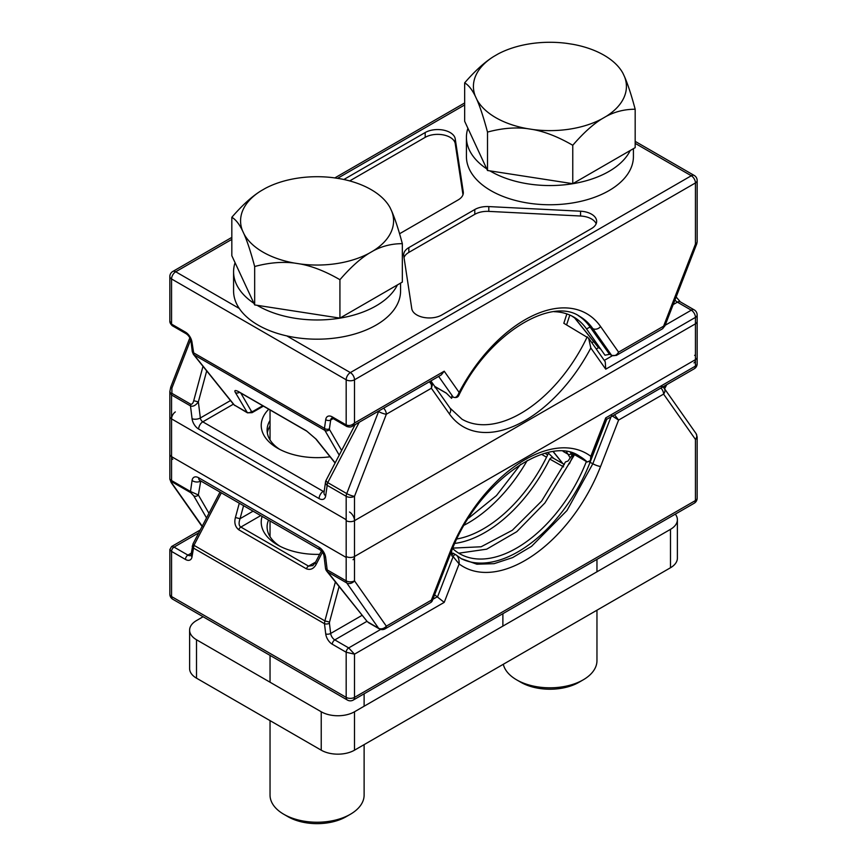 <?xml version="1.0" encoding="UTF-8"?>
<svg xmlns="http://www.w3.org/2000/svg" width="867" height="867" viewBox="0 0 867 867"><rect width="100%" height="100%" fill="white"/><g stroke="black" fill="none" stroke-linecap="round" stroke-linejoin="round"><path stroke-width="1.3" d="M353.281 700.059A5.885 3.392 -120 0 0 354.505 697.371L695.442 500.53A5.885 3.392 -120 0 1 694.229 503.218L353.281 700.059A5.885 5.885 0 0 1 347.407 700.059A5.885 3.392 -60 0 1 346.182 697.371L346.182 652.244L354.505 654.162L348.686 647.92L380.689 629.442M347.407 700.059L172.771 599.238A5.885 3.392 -60 0 1 171.558 596.55L346.182 697.371A5.885 3.392 -0 0 0 354.505 697.371L354.505 654.162L444.218 602.37L434.66 594.816M457.007 538.96A114.076 65.859 120 0 0 548.464 453.192L553.818 458.48C552.062 457.386 550.708 457.581 549.754 459.055L563.583 466.858M549.754 459.055A117.598 67.897 -60 0 1 454.926 543.403M562.564 466.446A2.352 1.355 -60 0 1 564.124 464.853M553.818 458.48L564.319 464.452M335.388 581.92L324.887 620.902L329.514 622.083L339.095 586.536M185.451 559.443L171.558 551.423L171.558 596.55A5.885 3.392 0 0 1 169.834 594.144L169.834 549.58L171.558 551.423A3.533 2.037 -60 0 1 174.05 547.099L187.944 555.118A3.533 2.037 -60 0 0 185.451 559.443A9.407 5.43 -120 0 0 192.03 556.712L193.97 545.31L324.887 620.902L324.464 623.698L325.721 633.907A3.533 1.701 -7 0 0 330.674 633.452L362.168 615.277M367.001 621.303L334.792 639.9A5.885 3.392 -120 0 1 330.674 633.452L329.427 623.254A3.533 1.701 173 0 1 324.464 623.698L193.276 547.966A3.533 2.319 -171.8 0 1 192.279 546.026L192.279 546.026A3.533 2.319 -171.8 0 1 192.29 546.004M332.289 644.224L346.182 652.244A3.533 2.037 -60 0 1 348.686 647.92L334.792 639.9A3.533 2.037 -60 0 0 332.289 644.224A9.407 5.43 -120 0 1 325.721 633.907M695.442 495.74A5.885 3.392 120 0 0 695.442 495.729L695.442 450.049M697.166 437.001A5.885 3.392 180 0 1 695.442 439.406A5.885 4.638 -35.1 0 0 696.093 433.619L697.166 437.001L697.166 498.124A5.885 3.392 -0 0 1 695.442 500.53L695.442 439.406L663.591 394.095A5.885 3.392 -120 0 0 660.892 388.037M696.093 433.619L664.241 388.308A5.885 4.638 144.9 0 1 663.591 394.095L618.594 420.072L614.54 414.794M611.549 415.488L618.594 420.072L600.593 466.479M460.984 558.554L476.904 564.211L494.125 563.669L512.635 557.6L531.579 546.318L566.985 510.522L592.833 463.747L611.04 416.821M444.218 602.37L459.131 563.94C459.239 559.258 458.166 556.213 455.89 554.793L461.786 559.031M455.89 554.804A2.352 1.355 120 0 0 455.771 554.717A2.352 1.355 120 0 0 455.749 554.707A2.352 1.355 120 0 0 453.148 556.614L451.75 555.812L451.653 551.054M589.43 461.992L592.833 463.747A5.885 1.246 21.2 0 0 600.582 466.468A123.493 71.3 120 0 1 459.12 563.94L453.148 556.614L437.662 596.55L432.926 599.281M452.672 548.573A114.076 65.859 120 0 0 586.374 461.526M606.748 419.292L590.113 462.187A117.598 67.897 -60 0 1 460.691 558.359M451.75 555.812L453.051 553.146L456.508 555.227M458.762 553.189L486.68 549.179L516.765 531.699L544.942 502.903L574.55 454.698M569.435 463.791L573.694 454.21M567.842 465.677L569.023 463.422M452.877 548.096L481.12 546.774L512.332 530.268L541.637 501.083L565.49 461.927L568.037 461.016L572.989 453.799M527.234 460.485A117.598 67.897 -60 0 1 464.376 525.077M468.538 518.206L496.477 495.545L520.688 464.246M192.03 556.712A3.533 2.319 -171.8 0 1 191.033 554.772L192.994 543.88A3.533 1.008 27.6 0 0 193.97 545.31L221.334 492.846M243.573 505.689L240.04 518.704C238.555 523.05 238.837 525.836 240.874 527.06A3.533 2.037 120 0 0 238.718 529.748C235.152 526.778 234.057 522.703 235.412 517.512L240.04 518.704L253.077 511.172M262.116 516.396A55.856 32.252 0 0 0 277.581 544.942A55.856 32.252 0 0 0 319.63 554.349M268.521 520.092A49.983 28.86 0 0 0 267.101 526.93A49.983 28.86 0 0 0 279.781 546.134M238.718 529.748L306.398 568.817A3.533 2.037 -60 0 1 308.554 566.129L312.944 565.566M321.429 550.892L315.274 562.748A3.533 0.997 27.4 0 0 316.249 564.189L322.47 552.181M455.641 554.652L453.17 553.233M560.982 462.523L561.805 462.425M198.76 532.837L174.05 547.099L171.601 546.524L200.244 529.986M675.306 514.142A23.517 13.579 180 0 1 677.387 519.734A23.517 13.579 180 0 1 670.494 529.336L354.505 711.774A23.517 13.579 180 0 1 321.234 711.774L196.506 639.759A23.517 13.579 180 0 1 189.613 630.157A23.517 13.579 180 0 1 196.506 620.555L203.095 616.751M677.387 519.734L677.387 558.142A23.517 13.579 0 0 1 670.494 567.744L354.505 750.183A23.517 13.579 0 0 1 321.234 750.183L321.234 711.774M189.613 630.157L189.613 668.565A23.517 13.579 0 0 0 196.506 678.167L321.234 750.183M571.255 452.791L587.241 462.024L590.384 460.572L606.347 419.455L605.73 417.894L695.442 366.102L695.442 323.825L354.505 520.666L354.505 580.857A5.885 4.638 144.9 0 1 346.746 582.938A5.885 3.392 -60 0 1 346.182 580.857L346.182 520.666A1.181 0.683 60 0 0 345.359 519.225L171.558 418.891L171.558 480.556L169.834 479.126L169.834 416.485A5.885 3.392 180 0 0 171.558 418.891A5.885 3.392 120 0 1 175.318 411.933M590.384 460.572L590.817 456.313A123.482 71.289 120 0 0 449.355 553.785L431.365 600.159L431.159 602.272L432.232 600.907L431.365 600.159L386.335 626.158A5.885 4.638 144.9 0 1 378.586 628.239L346.746 582.938L327.737 571.971A5.885 4.151 141.2 0 1 326.751 571.169L367.305 621.672L327.737 571.971A5.885 3.392 120 0 1 327.184 569.89L325.678 557.622A5.885 2.839 173 0 1 323.998 555.931C323.727 553.937 322.502 551.954 320.313 549.992A5.885 3.392 -60 0 1 319.099 547.305A9.407 5.43 -120 0 1 325.678 557.622M572.036 455.218L570.497 452.596M326.751 571.169A5.885 5.885 0 0 1 325.504 568.199A5.885 2.839 -7 0 0 327.184 569.89L346.182 580.857A5.885 3.392 0 0 0 354.505 580.857L386.335 626.158A5.885 3.392 60 0 1 385.121 628.846A5.885 5.885 0 0 1 379.247 628.846A5.885 3.392 -60 0 1 378.586 628.239L367.305 621.672M566.498 451.783L570.193 457.917M202.51 526.583L171.894 483.201A3.533 2.785 144.9 0 1 171.167 482.551L169.834 479.126M319.099 547.305L198.651 477.76A9.407 5.43 -120 0 0 192.073 480.481L190.491 491.481L198.359 494.992A3.533 3.024 149.9 0 1 193.731 495.816L206.53 517.935M270.038 425.946A49.983 28.86 0 0 0 267.329 432.947M449.355 553.785A5.885 1.246 -158.8 0 0 450.677 553.514L432.232 600.907M566.595 324.865L569.825 315.068M566.855 313.919L563.821 323.272L588.639 338.184L590.817 347.97L605.73 369.179L605.253 361.788L588.65 338.173M355.123 424.635L326.122 480.21A5.885 1.68 27.6 0 0 327.737 482.616L346.746 493.583L378.586 411.522A5.885 1.246 21.2 0 0 386.335 414.242L354.505 496.303A5.885 3.392 180 0 1 346.182 496.303A5.885 3.392 -60 0 1 346.746 493.583A5.885 1.246 21.2 0 0 354.505 496.303L354.505 556.495L695.442 359.653A5.885 3.392 0 0 0 697.166 357.247L697.166 314.981A5.885 3.392 180 0 1 695.442 317.387A5.885 3.392 -120 0 0 691.281 310.18A5.885 3.392 -60 0 1 694.229 309.887L680.335 301.868A5.885 3.392 120 0 0 677.387 302.16A5.885 3.392 60 0 1 675.003 299.906M359.22 422.262L327.737 482.616A5.885 3.392 120 0 0 327.184 485.336A5.885 3.869 -171.8 0 1 325.515 482.095A5.885 5.885 0 0 1 326.122 480.21M268.77 409.213A55.856 32.252 0 0 0 277.581 448.206A55.856 32.252 0 0 0 330.067 456.768M202.997 366.297L193.731 400.695L198.359 401.876C195.628 405.518 193.005 406.851 190.491 405.897L171.558 394.973L171.558 456.638L345.359 556.972A1.181 0.683 60 0 0 346.182 556.495A5.885 3.392 -0 0 0 354.505 556.495A7.055 4.075 60 0 1 353.042 559.724M172.771 459.326A5.885 3.392 120 0 1 171.558 456.638A5.885 3.392 0 0 1 169.834 454.232L169.834 391.591L171.558 394.973A3.533 2.037 120 0 1 171.894 393.336L190.827 404.271A3.533 2.037 120 0 0 190.491 405.897L192.073 418.728A9.407 5.43 -120 0 0 198.651 429.046L319.099 498.579A9.407 5.43 -120 0 0 325.678 495.859L327.184 485.336L346.182 496.303L346.182 556.495M429.989 381.404L431.549 385.273L431.365 388.253L432.232 385.327L430.845 380.916M383.626 408.173A5.885 3.392 60 0 1 386.335 414.242L431.365 388.253L449.355 413.852A123.482 71.289 120 0 0 590.817 347.97M270.038 420.452A49.983 28.86 0 0 0 267.101 430.205A49.983 28.86 0 0 0 279.781 449.409M239.433 392.274A3.533 3.024 149.8 0 1 235.412 392.578L247.453 412.833L234.253 404.976L193.97 354.798A3.533 2.493 141.2 0 1 193.374 354.31L233.656 404.499A3.533 2.493 -38.8 0 0 234.253 404.976L246.846 412.248A3.533 3.024 -30.2 0 0 251.473 411.413L252.785 411.467L262.734 405.723M331.844 418.046L333.026 418.512A3.533 2.037 120 0 1 332.289 416.897A9.407 5.43 -120 0 0 325.721 419.628L324.464 428.374L324.887 430.379L193.97 354.798L192.03 342.443A3.533 1.701 173 0 1 191.022 341.435L192.279 351.634A3.533 1.701 -7 0 0 193.276 352.641L324.464 428.374A3.533 2.319 8.2 0 0 329.427 428.797L329.514 429.555A3.533 3.024 149.9 0 1 324.887 430.379L339.214 455.121M231.825 239.379L175.719 271.772A5.885 3.392 120 0 0 171.558 278.968L171.558 324.106A3.533 2.037 120 0 0 172.284 325.721A3.533 2.037 120 0 0 172.316 325.732C170.55 324.041 169.726 322.513 169.834 321.137L171.558 324.106L185.451 332.126A3.533 2.037 120 0 0 186.177 333.741C188.681 335.421 190.296 337.978 191.022 341.435M239.27 308.468L175.719 271.772A5.885 3.392 -120 0 0 172.771 271.479A5.885 5.885 0 0 0 169.834 276.573L169.834 321.137M564.731 313.258L566.259 313.713M574.583 317.875L571.667 315.924M435.039 387.625L435.234 386.693M578.668 320.443L575.157 318.417A2.352 1.658 141.2 0 1 574.767 318.091L597.937 346.952A2.352 1.658 -38.8 0 0 598.328 347.277L574.301 317.376M600.582 348.913L598.328 347.277M554.132 311.687A114.076 65.859 -60 0 1 586.515 328.896L604.993 355.199L609.729 354.289M578.256 315.61A117.598 67.897 -60 0 1 590.113 327.043L609.328 354.061M435.126 386.628L446.234 393.044L451.588 398.321L451.87 396.295M451.588 398.321A114.076 65.859 -60 0 1 452.368 396.674M451.75 396.219L453.148 397.032A2.352 1.355 120 0 0 453.408 397.27M316.249 439.255A3.533 2.493 141.3 0 1 315.653 438.767L306.788 431.17A3.533 2.037 -60 0 1 306.398 430.801L316.249 439.255L335.171 462.88M399.568 233.754L458.155 199.919A17.643 10.187 0 0 0 463.325 192.723A17.643 10.187 0 0 0 463.26 191.835L455.229 138.85A17.643 10.187 0 0 0 443.687 130.169A17.643 10.187 0 0 0 425.188 132.543L343.852 179.502M580.565 211.212L488.804 206.584A17.643 10.187 0 0 0 474.791 209.521L408.845 247.604A17.643 10.187 0 0 0 403.675 254.8A17.643 10.187 0 0 0 403.74 255.689L411.771 308.663A17.643 10.187 0 0 0 423.313 317.344A17.643 10.187 0 0 0 441.812 314.981L591.5 228.563A17.643 10.187 0 0 0 596.659 221.356A17.643 10.187 0 0 0 591.5 214.16A17.643 10.187 0 0 0 580.565 211.212L580.565 216.013A17.643 10.187 180 0 1 596.171 223.762M286.782 335.897L350.344 372.593L691.281 175.752A5.885 3.392 60 0 1 695.442 182.948L695.442 244.082A5.885 3.392 0 0 0 697.166 241.676L696.765 243.8A5.885 1.246 -158.8 0 1 695.442 244.082L663.591 326.165A5.885 1.246 21.2 0 0 664.913 325.894L662.377 328.864A5.885 3.392 -120 0 0 663.591 326.165L618.594 352.154C616.675 355.318 614.324 356.348 611.549 355.253L592.833 328.615A5.885 4.638 -35.1 0 0 600.593 326.534L618.594 352.154L616.361 355.427L662.377 328.864M453.408 397.281C456.194 397.964 458.004 397.303 458.86 395.298L459.131 392.415L444.218 371.206L441.303 374.88L352.11 426.369L354.505 422.998C351.796 425.469 349.033 426.109 346.182 424.928A3.533 2.037 120 0 0 346.898 426.521A3.533 2.037 120 0 0 346.919 426.542M438.648 376.408L453.148 397.032C455.424 398.332 457.418 396.783 459.12 392.415A123.493 71.289 120 0 1 600.582 326.534M635.175 143.358L691.281 175.752A5.885 3.392 -60 0 1 694.229 175.459A5.885 5.885 0 0 1 697.166 180.553A5.885 3.392 180 0 1 695.442 182.948L354.505 379.789A5.885 3.392 60 0 0 350.344 372.593A5.885 3.392 120 0 0 346.182 379.789L171.558 278.968A5.885 3.392 180 0 1 169.834 276.573M697.166 241.676L697.166 180.553M349.694 180.921L425.188 137.344A17.643 10.187 180 0 1 450.136 137.344A17.643 10.187 180 0 1 455.229 143.651L462.978 194.75M404.022 257.575A17.643 10.187 180 0 1 408.845 252.405L474.791 214.322A17.643 10.187 180 0 1 488.804 211.385L580.565 216.013M486.745 168.87A83.492 48.205 180 0 1 466.424 137.344L466.424 156.548A83.492 48.205 0 0 0 520.699 201.708A83.492 48.205 0 0 0 612.969 188.15A83.492 48.205 0 0 0 633.419 156.548L633.419 148.669M630.244 150.5A83.492 48.205 180 0 1 612.969 168.946A83.492 48.205 180 0 1 489.92 170.875M466.424 137.344A83.492 48.205 180 0 1 467.909 128.273M253.912 303.298A83.492 48.205 180 0 1 233.581 271.772L233.581 290.976A83.492 48.205 0 0 0 287.866 336.136A83.492 48.205 0 0 0 380.136 322.578A83.492 48.205 0 0 0 400.576 290.976L400.576 283.097M397.411 284.929A83.492 48.205 180 0 1 380.136 303.374A83.492 48.205 180 0 1 257.087 305.292M233.581 271.772A83.492 48.205 180 0 1 235.076 262.701M231.825 255.7L254.67 304.924L339.929 318.113L402.342 282.078L402.342 243.67C391.982 243.649 382.325 246.022 373.363 250.791L368.898 253.381A76.502 44.174 180 0 1 300.35 263.98L294.249 263.037A76.502 44.174 180 0 1 244.06 234.068L242.424 230.535A76.502 44.174 180 0 1 260.794 190.968C251.842 196.527 242.186 205.306 231.825 217.292L231.825 255.7M373.363 250.791A76.502 44.174 180 0 0 391.732 211.223L390.096 207.69A76.502 44.174 180 0 0 371.174 189.645A76.502 44.174 180 0 0 339.918 178.721L333.817 177.778A76.502 44.174 180 0 0 265.269 188.377L260.794 190.968M242.424 230.535C239.129 223.849 235.596 219.438 231.825 217.292M254.67 304.924L254.67 266.516C250.877 252.34 247.344 241.525 244.06 234.068M294.249 263.037C281.938 261.541 268.748 262.701 254.67 266.516M339.929 318.113L339.929 279.705C325.775 271.512 312.586 266.267 300.35 263.98M368.898 253.381C359.892 258.984 350.235 267.762 339.929 279.705M391.732 211.223C395.027 218.733 398.571 229.549 402.342 243.67M364.118 744.623L364.118 795.082A47.046 27.159 180 0 1 350.344 814.286L346.182 816.692A41.161 23.767 180 0 1 287.974 816.692L283.823 814.286A47.046 27.159 180 0 1 270.038 795.082L270.038 720.618M350.344 814.286A47.046 27.159 180 0 1 283.823 814.286L287.974 816.692M464.658 121.272L487.503 170.496L572.762 183.685L635.175 147.65L635.175 109.242C624.814 109.22 615.158 111.594 606.206 116.362L601.731 118.952A76.502 44.174 180 0 1 533.183 129.551L527.082 128.609A76.502 44.174 180 0 1 476.904 99.64L475.268 96.107A76.502 44.174 180 0 1 493.637 56.539C484.675 62.099 475.018 70.877 464.658 82.864L464.658 121.272M606.206 116.362A76.502 44.174 180 0 0 624.576 76.795L622.939 73.261A76.502 44.174 180 0 0 604.017 55.217A76.502 44.174 180 0 0 572.751 44.293L566.65 43.35A76.502 44.174 180 0 0 498.102 53.949L493.637 56.539M475.268 96.107C471.973 89.42 468.429 85.009 464.658 82.864M487.503 170.496L487.503 132.087C483.71 117.912 480.177 107.096 476.904 99.64M527.082 128.609C514.781 127.113 501.581 128.273 487.503 132.087M572.762 183.685L572.762 145.277C558.608 137.084 545.419 131.838 533.183 129.551M601.731 118.952C592.725 124.555 583.068 133.334 572.762 145.277M624.576 76.795C627.871 84.305 631.404 95.121 635.175 109.242M596.962 610.205L596.962 660.654A47.046 27.159 180 0 1 583.177 679.858L579.026 682.264A41.161 23.767 180 0 1 520.818 682.264L516.656 679.858A47.046 27.159 180 0 1 503.293 664.274M583.177 679.858A47.046 27.159 180 0 1 516.656 679.858L520.818 682.264M329.427 623.254L329.514 622.083M659.44 386.888A5.885 3.392 -60 0 1 662.366 386.595L664.241 388.308M541.626 454.362L546.546 457.202M191.249 553.211L187.944 555.118A5.885 3.392 -120 0 0 190.827 555.444M191.033 554.772L190.881 555.411M239.292 503.218L235.412 517.512M306.398 568.817C310.527 570.291 313.811 568.752 316.249 564.189M260.729 515.594L240.874 527.06L308.554 566.129L315.642 562.033M354.505 711.774L354.505 750.183M670.494 567.744L670.494 529.336M196.506 639.759L196.506 678.167M697.166 363.696A5.885 5.885 0 0 1 694.229 368.789A5.885 3.392 -120 0 0 695.442 366.102A5.885 3.392 0 0 0 697.166 363.696L697.166 321.429A5.885 3.392 180 0 1 695.442 323.825M349.509 512.029A7.055 4.075 60 0 1 354.505 520.666A5.885 3.392 180 0 1 346.182 520.666M605.73 417.894L590.817 456.313M665.975 385.1L664.274 388.362M571.169 453.712A2.352 2.016 149.9 0 1 568.091 454.265L563.138 451.414M587.241 462.024A117.598 67.897 120 0 0 579.611 456.291C548.215 433.392 475.539 483.808 450.677 553.514M562.911 463.628L553.363 451.718M171.894 481.803A3.533 2.037 120 0 1 171.558 480.556L190.491 491.481A3.533 2.037 120 0 0 190.827 492.727L171.894 481.803L171.894 483.201M198.651 477.76A5.885 3.392 120 0 0 199.865 480.448L199.67 480.329M200.429 480.784A3.533 2.037 -120 0 0 200.342 481.185A5.885 3.869 -171.8 0 1 192.073 480.481M200.732 480.957L198.359 494.992L208.958 513.297M202.174 526.388L201.09 525.109A3.533 2.785 -35.1 0 0 201.805 525.77M190.827 492.727L193.731 495.816M694.608 355.329A1.181 0.683 -120 0 0 695.442 354.852M693.979 362.883A7.055 4.075 -120 0 0 695.442 359.653L695.442 317.387L605.73 369.179M591.847 342.725L593.689 341.663M665.162 325.266L691.281 310.18L677.387 302.16L673.182 304.588M598.598 347.656L596.258 349M612.34 355.752L604.277 360.412M378.207 411.305L378.586 411.522A5.885 3.392 -60 0 1 378.825 410.947M325.515 482.095L324.009 492.619A5.885 3.869 8.2 0 0 325.678 495.859M233.407 404.174L202.802 421.839L323.25 491.383L324.269 490.798M192.073 418.728A5.885 2.839 -7 0 0 200.342 417.97A3.533 2.037 -120 0 0 202.802 421.839A5.885 3.392 120 0 0 198.651 429.046M319.099 498.579A5.885 3.392 -60 0 1 323.25 491.383A3.533 2.037 -120 0 0 324.139 491.708M230.503 400.554L200.342 417.97L198.359 401.876L206.693 370.913M193.731 400.695C193.124 403.101 192.16 404.293 190.827 404.271M169.834 391.591L170.766 387.007A3.533 0.748 21.2 0 0 171.894 388.091L190.642 339.766M171.894 393.336L171.894 388.091M449.355 413.852A5.885 4.638 -35.1 0 0 450.006 408.064L462.013 419.227A117.598 67.897 120 0 0 587.241 336.786M432.232 385.327L429.328 381.783M192.03 342.443A9.407 5.43 -120 0 0 185.451 332.126M464.658 104.95L337.523 178.353M252.785 411.467A3.533 2.037 60 0 1 252.08 412.67L263.416 406.124M251.473 411.413L240.809 393.076M341.641 450.482L329.514 429.555M333.177 418.598L330.674 420.04L329.427 428.797M574.767 318.091L574.052 317.224M599.563 348.328A2.352 1.355 120 0 0 599.823 348.577L599.823 348.577A2.352 1.355 120 0 0 600.17 348.675M579.405 316.238L579.611 316.357A117.609 67.897 120 0 1 579.622 316.357A117.609 67.897 120 0 1 592.833 328.615L590.113 327.043L586.515 328.896M331.79 418.078A5.885 3.392 -120 0 0 330.674 420.04A3.533 2.319 8.2 0 1 325.721 419.628M235.412 392.578C234.057 390.204 235.152 389.912 238.718 391.721L306.398 430.801M238.718 391.721A3.533 2.037 120 0 0 239.108 392.09L306.788 431.17M695.442 228.942L695.442 239.281M611.82 355.503A2.352 1.355 -60 0 1 611.809 355.492A2.352 1.355 -60 0 1 611.549 355.253L608.84 353.682M332.299 416.897L346.182 424.928L346.182 379.789A5.885 3.392 180 0 0 354.505 379.789L354.505 422.998L444.218 371.206M455.229 138.85L455.229 143.651M463.26 193.612L463.26 191.835M425.188 137.344L425.188 132.543M488.804 206.584L488.804 211.385M408.845 247.604L408.845 252.405M474.791 214.322L474.791 209.521M694.229 503.218A5.885 5.885 0 0 0 697.166 498.124M547.684 454.85L545.094 453.343M220.023 492.088L192.994 543.88M312.673 565.739L315.274 562.748M169.834 594.144A5.885 5.885 0 0 0 172.771 599.238M169.834 549.58L171.601 546.524M694.229 368.789L606.304 419.552M325.504 568.199L323.998 555.931M562.65 463.487L553.233 451.729M320.313 549.992L199.865 480.448M201.09 525.109L171.167 482.551M379.247 628.846L368.302 622.528M430.834 602.457L385.121 628.846M432.265 600.983L431.159 602.272M666.756 384.655L664.588 388.795M680.335 301.868L676.141 296.958M170.766 387.007L189.84 337.848M450.006 408.064L430.856 380.906M697.166 314.981A5.885 5.885 0 0 0 694.229 309.887M234.968 405.615L233.656 404.499M193.374 354.31L192.279 351.634M172.284 325.721L186.177 333.741M464.658 102.956L334.803 177.93M231.825 237.385L172.771 271.479M247.453 412.833L252.08 412.67M597.937 346.952L600.69 349.076M451.772 396.327L453.419 397.281M446.462 393.26L435.147 386.725M239.108 392.09L238.002 391.331M694.229 175.459L635.175 141.364M609.133 353.942L611.809 355.492L616.361 355.427M579.622 316.357C551.293 296.395 488.414 333.86 458.871 395.265M333.026 418.512L346.908 426.531C349.228 427.203 350.972 427.149 352.11 426.369M696.765 243.8L664.913 325.894M315.653 438.767L335.085 463.032M270.038 682.21L270.038 655.398M270.038 536.684L270.038 520.969M270.038 439.959L270.038 409.95M364.118 706.215L364.118 693.806M502.882 626.104L502.882 613.695M596.962 571.797L596.962 559.378"/></g></svg>
